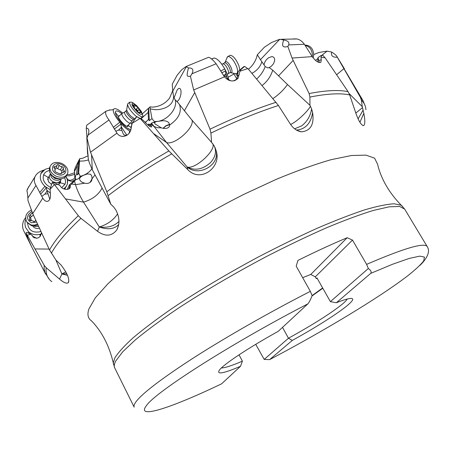 <?xml version="1.0" encoding="UTF-8"?>
<svg xmlns="http://www.w3.org/2000/svg" width="451" height="451" viewBox="0 0 451 451"><rect width="100%" height="100%" fill="white"/><g stroke="black" fill="none" stroke-linecap="round" stroke-linejoin="round"><path stroke-width="0.68" d="M283.769 39.992C288.009 40.759 289.638 42.4 288.668 44.92L287.839 46.43C282.743 48.06 281.39 45.917 283.769 39.992L279.772 39.26L260.436 59.679L257.335 54.751C256.134 60.045 253.552 64.538 249.6 68.225L248.439 69.183M172.716 90.674L169.514 98.217C165.246 103.572 159.739 106.543 152.996 107.112L150.087 106.87L150.194 108.894L154.952 109.666L158.51 109.599C167.501 108.257 172.53 104.339 173.584 97.856M142.527 113.686L148.633 108.122L148.125 112.468L148.475 119.47L145.346 122.542M88.204 155.736L82.674 158.233L79.737 158.713L79.494 161.148L84.038 160.945L88.509 159.975M74.511 171.262L74.257 170.743L75.3 167.563L79.083 159.891L77.403 165.579L76.557 173.934L75.672 175.665L75.193 178.044L76.061 179.47L70.164 185.491L70.294 186.917C69.928 190.626 62.029 189.967 60.473 186.054L57.976 184.324L52.75 182.266L51.876 183.258L50.129 189.273L54.453 184.532L65.48 198.897L83.531 202.127C79.821 195.988 77.149 190.181 75.509 184.707L71.641 183.991M67.148 174.458L69.138 174.633L74.725 172.626M28.841 186.41L26.857 190.739C27.269 191.613 27.607 194.043 27.877 198.017L27.951 200.503L32.731 213.599L49.525 249.984L55.924 260.041L61.065 265.053C67.357 273.216 69.77 279.09 68.298 282.67C66.669 283.893 63.749 282.704 59.532 279.096L46.154 267.668L44.153 265.25L34.969 248.952L49.103 249.076M32.731 213.599L42.794 198.136L35.979 185.462C34.135 182.424 33.825 179.475 35.054 176.617C36.418 173.855 38.893 171.837 42.467 170.557L43.488 170.388M66.539 175.755L69.522 175.811L74.037 174.52L74.815 173.86M74.257 170.743L74.516 171.363L77.403 165.579M76.557 173.934L77.668 174.819L79.173 159.913L79.737 158.713M140.943 118.833L148.125 112.468M148.475 119.47L149.332 120.648L148.695 108.172L150.087 106.87M186.438 66.522L172.75 91.13L172.243 84.168L177.147 75.204L181.725 69.742L186.054 66.528L188.45 67.932C192.752 67.887 193.919 69.837 191.951 73.784L190.44 76.264L193.659 89.963L210.036 129.183L210.927 133.107L211.553 142.347L214.05 145.634L216.001 150.335C220.263 164.965 198.637 177.333 187.126 166.966C195.17 170.078 217.872 148.723 212.303 143.209M172.75 91.13L173.691 97.117L175.168 99.846L177.102 101.599L191.991 120.152L211.553 142.347M228.133 77.239L233.968 74.003L233.601 73.479M260.436 59.679L265.199 66.573L267.809 67.909L269.179 67.565L272.725 70.153L287.49 84.517L309.961 105.314L311.59 108.871L312.616 112.575C310.807 123.461 305.412 129.296 296.425 130.068M257.335 54.751L264.314 47.282L271.609 42.467L279.772 39.26M29.907 233.906L29.834 233.026L28.881 232.056C31.97 234.486 35.618 235.27 39.812 234.402L41.436 233.922M28.706 231.91L25.724 227.693C24.726 225.032 24.737 222.292 25.752 219.474M40.996 231.566C32.929 233.364 28.436 230.489 27.534 222.941M40.195 236.544L40.111 234.345M36.807 238.308L33.086 236.454M29.834 233.026L30.809 234.486M41.577 232.812L41.43 232.992C40.178 238.072 37.36 239.357 32.974 236.865L32.354 235.591L30.194 234.052L26.75 232.288L26.017 233.043L27.607 237.66L27.19 235.005L34.969 248.952M27.607 237.66L31.345 246.156L23.599 230.54C21.755 226.103 22.432 221.791 25.617 217.596M28.554 231.775L28.627 233.252M27.156 236.533L26.789 237.063M27.55 238.624L27.861 238.241M28.498 240.575L28.796 240.304M27.415 235.36L30.341 234.148M27.19 235.005L26.017 233.043M32.354 235.591L34.383 237.965M67.487 275.296L61.905 273.977L65.761 271.823M337.241 57.164C332.737 57.525 330.871 55.823 331.637 52.051C334.4 53.776 336.119 55.197 336.796 56.313L360.388 97.309L361.392 100.195L362.26 106.639L363.839 113.398L359.887 122.266M287.839 46.43L292.045 58.044L309.115 93.543L309.905 97.066C327.06 93.667 340.319 92.945 349.677 94.913L356.076 113.821C358.928 121.578 361.46 125.502 363.675 125.587C365.141 124.437 365.192 120.372 363.839 113.398M309.905 97.066L309.961 105.314M210.927 133.107C235.01 121.454 257.515 112.248 278.447 105.495L290.156 123.777C293.218 128.467 297.006 131.156 301.527 131.85C310.643 130.829 314.341 124.408 312.616 112.575M187.819 169.632L168.871 150.938L153.419 133.462L166.577 142.522L187.126 166.966L187.819 169.632C200.622 183.377 222.05 167.079 216.068 150.544L215.725 149.332M87.004 137.921L86.254 128.18C88.903 128.202 89.523 130.486 88.108 135.041L87.004 137.921L90.51 152.235L106.825 191.805L110.754 204.196L113.675 206.964L115.963 210.222C119.605 217.337 119.904 223.882 116.854 229.852C111.786 236.347 105.348 236.831 97.54 231.307L80.932 218.335L78.316 215.719L65.48 198.897M50.129 189.273L50.36 193.445C50.828 197.747 49.92 200.379 47.648 201.332C45.923 201.665 44.305 200.599 42.794 198.136M41.937 196.247L44.897 194.099L48.054 193.834L49.768 199.207M40.596 194.234L46.284 187.825L47.034 191.038L44.897 194.099M46.284 187.825L44.914 186.297L39.75 192.515M44.914 186.297C40.641 182.091 39.35 177.818 41.035 173.483L45.168 169.305L49.396 168.065M42.806 170.433L44.046 169.976M45.094 186.46L50.112 189.634M75.712 178.861C73.039 181.697 70.384 181.962 67.751 179.661L67.391 184.098L67.464 180.158L66.009 176.499M67.391 184.098L64.702 189.234M63.777 188.93L66.579 186.066M50.371 187.357C44.39 183.918 42.146 179.718 43.634 174.751C44.655 172.575 46.521 171.16 49.244 170.506M64.521 177.671C65.649 179.972 65.807 182.148 65.006 184.205L61.748 187.701M50.298 193.039L47.062 190.418M67.554 179.374C69.572 180.913 72.075 180.4 75.052 177.829M75.193 178.044L74.787 177.429L74.516 171.363M74.787 177.429L75.672 175.665M77.668 174.819L78.677 173.077L79.494 161.148M88.137 154.997L87.579 154.084L87.257 147.5M78.677 173.077L80.12 175.918L80.03 176.488L84.078 175.089L86.778 173.646L89.659 171.442L91.874 168.922M87.274 146.023L88.306 159.124L89.366 162.873L92.308 169.796L110.754 204.196M131.94 123.427L139.968 118.506L142.369 119.611L136.816 116.584L131.94 123.427L131.162 127.813C130.373 133.445 127.345 136.315 122.063 136.439L119.521 135.638L117.435 133.93L108.99 119.972C105.934 115.884 104.942 112.947 106.019 111.166L86.699 125.254L86.254 128.18M140.549 118.844L153.419 133.462M90.51 152.235L116.888 133.186M191.991 120.152C194.826 127.639 174.171 145.774 166.577 142.522L154.016 126.46L151.181 124.487L150.888 125.051L151.75 126.855C150.482 127.272 148.154 125.603 144.765 121.849L142.369 119.611M139.968 118.506L136.8 116.674M130.711 130.446L131.123 128.49M130.982 128.721L131.269 126.269M135.407 117.959L136.399 117.029M115.992 131.202L118.545 130.068L121.917 130.502L123.349 134.156C124.82 135.751 126.556 135.695 128.552 133.992M106.019 111.166L110.258 109.886M86.705 125.254L87.133 124.921M114.278 129.121L120.986 124.07L119.791 122.227C114.763 116.048 112.643 111.73 113.432 109.283L114.661 108.612C116.544 108.64 119.211 110.145 122.672 113.116M119.966 122.424L120.152 122.644C123.501 126.443 126.68 129.212 129.679 130.959L130.39 131.286M131.76 123.991L130.858 122.587M127.295 126.376L128.033 126.291C126.449 127.757 118.145 119.194 118.297 116.24L115.326 112.4C115.569 110.123 117.739 110.529 121.832 113.624L122.339 113.286M130.328 129.64C126.5 128.783 118.066 120.079 115.963 114.791L115.332 112.4M128.868 133.654L129.894 131.089M126.77 135.097L121.319 126.883L121.201 127.492L118.545 130.068M120.986 124.07L121.319 126.883M145.183 122.356L146.225 121.437M149.332 120.648L151.97 118.596L150.194 108.894M151.97 118.596L154.377 121.618L158.177 121.336C168.353 119.628 177.852 107.727 175.168 99.846M177.102 101.599L178.066 100.697C181.172 97.709 182.424 88.058 178.974 88.334L177.322 89.614L174.041 97.833M190.44 76.264C187.013 76.467 186.133 77.189 188.45 67.932M278.447 105.495L248.304 69.026L244.594 66.393L240.738 69.764L239.977 71.185L247.734 68.614M239.977 71.185L238.027 78.384C233.59 82.229 229.069 81.716 224.457 76.85L216.13 63.771L213.96 61.263C211.592 58.771 209.788 57.457 208.559 57.311L207.736 57.621M193.659 89.963L224.457 76.85M234.131 80.785L235.986 79.754L237.017 78.463L238.184 71.495L243.557 66.81L244.594 66.393M237.474 76.242L239.233 74.832M223.606 75.193L226.374 76.805L228.775 80.301M221.723 72.836L225.573 70.931L225.004 69.403C227.101 73.457 228.33 77.076 228.702 80.255M224.874 69.15L224.75 68.918C220.855 62.142 217.326 58.512 214.157 58.032L212.849 58.529M227.281 78.835L225.788 73.507L225.731 73.992L224.175 75.249M225.573 70.931L225.788 73.507M230.698 80.847L228.618 79.562M233.635 80.881L233.934 80.825M236.409 79.348L234.39 80.458M233.968 74.003L236.786 78.863M237.401 76.039L235.552 73.648L236.29 73.705C237.886 73.225 238.038 70.97 236.747 66.94C234.058 60.502 231.183 56.989 228.116 56.409L226.96 57.514M256.67 78.998C260.577 75.469 263.418 71.326 265.199 66.573M264.111 64.634C264.483 62.046 265.932 59.774 268.458 57.829L271.795 56.595L272.697 56.713L274.067 57.643L274.682 59.199L274.614 61.009L273.492 63.743L271.434 66.139L269.179 67.565M349.677 94.913L348.059 91.643L325.453 58.269L322.736 55.135L321.597 55.665L321.005 57.164L325.036 57.779M321.005 57.164L321.253 59.633L320.932 62.221C318.637 63.168 315.728 61.297 312.222 56.617L304.386 44.271C302.294 41.424 299.847 39.654 297.046 38.966L293.607 38.865M292.045 58.044L312.222 56.617M319.128 62.503L318.885 60.789L321.253 59.633M318.885 60.789L317.978 57.66L320.881 55.603L322.172 55.287M313.727 54.515L319.049 52.468L327.082 51.121L331.637 52.051M342.777 66.545L362.835 100.347M255.734 344.327L264.196 359.413L269.58 359.644L292.287 340.415C330.459 319.443 362.593 296.871 349.903 298.523C347.202 298.85 342.681 300.259 336.339 302.762L330.386 301.64L316.985 277.929L316.292 278.617L317.194 278.29M221.413 367.931C224.728 367.999 231.724 365.738 242.401 361.161L239.03 354.83M240.518 366.291L221.621 383.807C172.615 407.315 134.533 420.355 146.699 405.263C156.069 391.71 231.183 343.482 307.853 303.878L278.228 331.338C248.636 347.704 224.057 364.036 219.536 369.899C216.147 374.871 223.144 373.665 240.518 366.291L242.401 361.161M307.853 303.878C309.239 302.232 310.666 299.475 312.131 295.608L310.339 291.346C270.51 311.72 227.417 336.277 195.052 356.921C162.315 378.068 142.668 392.968 136.112 401.627L136.101 401.644C134.235 404.164 133.592 406.007 134.184 407.163L114.689 367.858C113.855 366.212 114.233 363.884 115.828 360.879L122.751 351.769L135.373 339.862C146.569 330.628 160.415 320.385 176.922 309.132C203.942 291.369 233.776 273.842 266.417 256.546C287.597 245.694 307.695 236.076 326.71 227.699C344.632 220.229 360.186 214.473 373.377 210.425L389.241 206.812L399.654 206.462L404.671 209.101L427.277 246.697C424.724 242.153 404.502 248.044 366.612 264.371L352.502 240.09L347.169 237.722C332.229 243.985 315.818 251.545 297.936 260.407L296.211 266.169L310.339 291.346M302.672 277.675L310.767 274.456L347.169 237.722M310.767 274.456L315.294 276.852L316.292 278.617M312.12 295.58L322.651 287.947M322.82 288.245L311.985 295.986M282.512 327.37L288.465 338.233C312.926 324.692 330.831 313.372 342.179 304.267C344.84 302.046 346.52 300.304 347.231 299.047M264.196 359.413L288.465 338.233L292.287 340.415M330.386 301.64L368.343 268.514C370.931 270.335 371.714 271.959 370.705 273.379L336.339 302.762M368.343 268.514L366.612 264.371M352.502 240.09L315.294 276.852M349.153 93.594L362.26 106.639M355.828 113.066L362.514 107.586M317.763 61.973L317.978 57.66M319.099 61.669L319.004 62.469M290.607 124.453C296.538 121.855 307.024 112.254 310.451 106.273M287.49 84.517C283.673 89.918 278.842 94.597 272.996 98.56M262.116 85.532C267.336 81.377 270.871 76.247 272.725 70.153M226.374 76.805L225.731 73.992M224.75 68.918L220.714 71.044M154.377 121.618L154.31 122.306L152.111 122.757L151.722 123.416L154.016 126.46L157.354 127.695L161.295 127.842L163.944 128.456C167.71 128.558 169.604 127.413 169.627 125.017C178.59 118.867 181.9 112.079 179.56 104.655M169.627 125.017L168.883 122.802C167.366 121.189 165.094 120.53 162.067 120.817L158.177 121.336C155.33 121.567 154.253 122.413 154.941 123.867L155.121 124.081M163.02 128.309L166.064 125.626L169.582 124.363M161.295 127.842L154.941 123.867M151.722 123.416L151.181 124.487M152.111 122.757L149.777 124.904L149.095 124.155L149.783 124.837M147.798 124.95L148.915 123.963L150.262 125.598L150.888 125.051M150.262 125.598L149.095 124.155M148.362 125.417L149.337 124.566M121.917 130.502L121.201 127.492M119.791 122.227L113.336 127.329M169.621 124.701L166.069 125.835L163.223 128.349M128.028 126.291L128.27 125.04M119.746 115.495L118.297 116.178M118.714 224.53C114.255 229.164 107.783 229.982 99.293 226.983C107.462 224.44 113.562 220.054 117.598 213.83M102.073 188.073C98.544 194.787 92.365 199.472 83.531 202.127L99.293 226.983C107.772 228.048 114.323 226.182 118.951 221.396M54.887 184.854L57.976 184.324M54.453 184.532L52.164 182.762M48.054 193.834L47.034 191.038M67.284 189.386L69.454 184.763L69.956 185.942L70.164 185.491M74.353 181.234L73.676 180.992L69.454 184.763M80.03 176.488C79.5 178.184 78.175 179.177 76.056 179.47M74.483 181.099L75.509 184.707L84.568 183.213L81.783 182.069C78.282 179.475 79.049 177.147 84.078 175.089L87.483 173.923L90.572 174.266L91.812 176.008L92.032 178.776L94.975 174.965M90.042 182.469L92.043 178.697M84.568 183.213L86.88 183.484C90.104 183.083 91.824 181.511 92.032 178.776M92.021 178.872L90.161 182.373M43.634 174.746L47.851 177.187L48.409 181.606L51.329 184.307M58.54 184.713L60.372 182.723L60.637 180.58M32.703 225.923C34.265 228.178 36.508 228.933 39.446 228.206M38.589 226.357L35.082 226.475L33.955 225.996M37.957 224.993L33.639 225.99L31.435 225.658L27.246 222.563M37.546 224.096L34.699 225.072L31.762 225.077L30.826 224.863L26.851 222.05C24.427 217.061 25.904 213.058 31.282 210.036M36.627 222.106L31.395 222.76C26.09 219.271 26.243 215.51 31.846 211.463M32.337 212.663L29.005 216.424L29.794 217.156L29.58 220.308L33.273 221.052L33.983 221.807L35.403 220.872L35.685 220.071M31.187 220.443L30.984 218.746M30.127 217.602L33.391 215.088M61.116 178.793L60.986 179.746C59.752 182.497 57.226 183.219 53.398 181.916C50.343 180.332 49.007 178.246 49.396 175.665L50.518 173.894M60.62 178.861C59.16 180.479 57.085 180.778 54.402 179.769C51.775 178.416 50.58 176.623 50.822 174.385M67.03 174.638L65.074 177.373C62.43 179.137 59.239 179.267 55.496 177.767C52.575 176.403 50.608 174.447 49.599 171.904L49.351 168.234L50.078 166.622M56.212 176.268C51.527 173.832 49.475 170.653 50.05 166.723C51.933 162.461 55.817 161.357 61.697 163.403C66.398 165.861 68.428 169.069 67.797 173.026C65.919 177.192 62.058 178.275 56.212 176.268M61.274 164.457C69.73 167.924 65.485 178.179 57.114 174.216C48.533 170.658 53.021 160.449 61.274 164.457M61.297 173.314L64.628 171.639L63.179 168.68L63.642 167.873L62.018 166.599L60.434 166.419L58.089 164.638L57.283 164.897L57.074 165.602L53.759 166.988L55.214 169.931L54.729 170.766L55.484 171.949L59.842 173.883L61.297 173.314L61.06 173.81M55.219 169.328L56.899 165.979M55.997 167.885L62.159 170.788M61.855 171.419L61.674 172.468M130.711 122.869C130.159 123.636 128.727 122.999 126.421 120.964C123.236 117.779 121.708 115.332 121.832 113.624L118.371 116.73M133.659 119.25L132.323 120.44C131.839 121.105 130.581 120.541 128.546 118.737C125.733 115.918 124.38 113.759 124.482 112.254L124.78 111.989M136.275 109.108L137.764 110.878M140.954 118.297L140.362 118.517M136.721 116.741L134.725 115.05C130.288 110.63 127.915 107.039 127.594 104.282L128.18 103.459M141.298 111.386C142.939 115.259 141.569 115.394 137.194 111.797C131.686 105.709 130.519 102.901 133.688 103.375L136.732 105.675L141.298 111.386L143.046 116.335C142.262 117.452 140.131 116.454 136.647 113.336C131.816 108.449 129.46 104.733 129.589 102.191L132.042 102.225L134.246 103.696M139.601 112.699L139.534 112.22L141.197 112.784L137.899 107.654L134.297 104.491L134.392 105.201L132.695 104.621L135.407 109.367L138.846 112.587L139.601 112.699L139.32 112.947M225.551 70.469L224.124 67.808M227.27 74.494L227.964 73.829C228.708 73.395 228.725 72.098 228.003 69.933C226.549 66.427 224.942 64.375 223.189 63.783L222.67 63.912M239.763 69.758L238.9 65.75C236.223 59.312 233.342 55.806 230.264 55.236L229.458 55.676M312.239 56.646L312.374 55.428C312.16 49.824 309.769 46.492 305.197 45.433M313.163 57.953L313.71 55.123C313.434 49.221 310.869 45.884 306.02 45.117L305.028 45.185M35.979 185.462L27.877 198.017M173.584 97.85L173.573 96.824M251.946 73.333C256.901 70.672 260.176 66.9 261.772 62.029M236.612 73.62L237.683 74.189M40.122 235.591L39.812 234.402M49.187 279.169L44.976 272.539L44.147 268.779L44.153 265.25M51.826 281.655C47.473 278.476 45.585 273.819 46.154 267.668M55.885 259.985L61.905 273.977L59.532 279.096M114.689 367.858L113.291 362.88C109.181 345.607 101.903 331.586 91.468 320.83C87.911 318.434 87.06 314.482 88.903 308.969L95.33 297.801L107.975 283.73C119.442 273.047 133.795 261.473 151.034 249.008C178.59 230.004 211.293 210.747 244.391 194.105L276.446 179.267C296.837 170.816 315.102 164.277 331.243 159.648L351.459 155.516L365.964 155.127L374.601 158.171L377.56 164.198C381.005 178.788 388.892 192.464 401.227 205.239L394.163 203.784C387.003 204.179 377.211 206.192 364.791 209.828C350.94 214.428 335.014 220.595 317.019 228.336C298.117 236.893 278.397 246.528 257.854 257.239C226.413 274.18 197.944 291.16 172.457 308.18C156.892 318.964 143.841 328.785 133.304 337.636C124.369 345.77 118.213 352.535 114.83 357.936L113.291 362.88L113.551 364.577M361.392 100.195C364.16 102.76 365.665 105.929 365.913 109.694M108.167 195.599C126.94 181.308 148.103 167.4 171.668 153.87M51.352 253.214C56.865 243.241 66.725 231.617 80.932 218.335M49.525 249.984C54.977 240.135 64.572 228.713 78.316 215.719M74.494 171.138L74.297 170.754M92.308 169.796L91.559 154.952M106.825 191.805C125.215 177.807 145.893 164.187 168.871 150.938M108.99 119.972L88.108 135.041M129.341 132.374L129.679 130.959M184.324 110.839L194.697 92.641M210.036 129.183C233.55 117.869 255.57 108.9 276.097 102.281M243.557 66.81L244.053 66.709M216.13 63.771L191.951 73.784M278.673 75.757L293.15 60.44M309.115 93.543C325.808 90.347 338.791 89.715 348.059 91.643M304.386 44.271L288.668 44.92M327.082 51.121L321.428 55.687M317.955 58.489L315.531 60.445M336.655 74.736L343.955 68.597M344.491 68.902L336.925 56.533M370.705 273.379L392.725 264.179L409.192 258.434L419.751 256.14L424.459 257.093L423.669 260.954C420.642 264.805 415.377 269.721 407.867 275.702C379.037 297.829 323.44 331.209 270.087 359.391M402.517 206.366L401.227 205.239L404.671 209.101M360.388 97.309L362.948 100.545L365.248 106.132M358.071 118.867L363.14 110.083M294.616 128.811L301.747 125.829C307.3 121.375 310.581 115.727 311.59 108.871M187.126 166.966C194.843 170.98 202.606 169.548 210.42 162.681C215.601 156.925 216.813 151.243 214.05 145.634M150.2 125.53L149.501 126.252M131.078 127.627L128.338 125.479L127.672 125.575M99.293 226.983L97.54 231.307M69.922 185.868L68.811 188.879M73.676 180.992L74.212 181.381M65 184.205L60.372 182.723L58.275 183.106M61.905 273.977L66.754 273.695M33.65 221.627L33.413 221.311M30.741 220.635L29.653 219.186M31.305 216.57L30.037 214.868M33.008 214.231L32.184 213.103M59.087 178.94L55.011 178.489L51.91 175.772M64.115 170.585L63.377 172.107M54.706 170.873L54.898 170.472M54.233 168.003L54.937 166.492M57.745 168.488L59.228 165.354M60.524 169.723L62.018 166.599M134.528 118.731L133.958 118.979C133.485 119.645 132.228 119.075 130.192 117.271C127.379 114.447 126.021 112.282 126.122 110.788L124.482 112.254M134.663 118.771L131.326 116.561C128.755 114.041 127.221 111.837 126.725 109.948L126.41 110.523M126.714 109.475L127.594 104.282M140.532 111.617L139.923 112.158M132.898 105.19L133.299 104.829M134.235 106.904L135.706 105.59M135.706 109.616L137.899 107.654M139.353 109.43L137.572 111.019L139.342 109.452M228.245 73.62L229.632 72.848C230.557 72.572 230.63 71.258 229.863 68.907C228.291 65.164 226.616 63.117 224.846 62.768L222.991 63.788M230.168 72.487C232.062 73.214 232.485 71.833 231.442 68.338C228.967 62.937 226.864 60.84 225.134 62.046L224.389 63.022M224.987 62.621L227.53 56.646M35.054 176.617L27.178 189.505M74.037 174.52L74.81 173.798M173.517 96.661L173.601 97.856L173.691 97.117M25.425 226.819L25.724 227.693M45.613 274.016L30.871 245.282M33.244 237.181L32.974 236.865M47.648 201.332L48.894 200.594M43.268 170.563C41.345 172.519 40.601 173.494 41.035 173.483M67.532 179.335L66.376 177.142M87.455 149.242L86.812 137.668M131.19 127.921L132.137 123.303M122.063 136.439L125.198 136.027L127.966 134.533M86.908 137.893L87.567 136.563M176.882 101.701L177.209 101.52M244.194 66.539L240.738 69.764M234.892 80.571L238.027 78.384M208.559 57.311L186.054 66.528M267.753 67.921L269.112 67.605M320.881 55.603L321.597 55.659M320.125 62.576L320.932 62.221M281.356 39.288L297.046 38.966M336.796 56.313L337.573 57.525M427.277 246.697C431.336 252.859 424.29 261.343 419.808 265.487M362.779 125.468L363.675 125.587M319.15 62.435L319.19 62.114M296.955 130.373L301.471 131.844M213.96 61.263L211.615 58.889L214.157 58.032M216.068 150.533L214.947 147.336M153.96 122.74L154.315 122.294M109.198 109.92C111.42 110.095 112.829 109.881 113.432 109.283M130.316 129.634L127.554 128.247M118.551 225.432L116.854 229.852M69.973 187.785L70.294 186.917M79.951 176.747L80.115 175.963M81.783 182.069L82.826 182.61M48.409 181.612L48.787 182.142M68.806 281.599L68.326 282.636M33.757 221.706L33.273 221.052M31.063 218.853L29.794 217.156M60.44 180.874L59.419 182.976M49.396 175.665L47.592 179.526M50.563 173.973L49.875 174.61M61.285 178.765C58.224 179.036 56.217 178.827 55.27 178.134M55.225 178.117C54.751 178.021 51.521 176.595 49.599 171.904M50.05 166.723L49.351 168.234M60.913 173.911L61.342 173.021M54.706 170.997L55.028 170.315M61.674 171.797L63.179 168.68M130.367 123.179L126.894 126.263M124.532 112.164L121.894 113.517M132.143 120.654L130.751 122.745M129.589 102.191L127.678 103.905M142.544 116.781L141.14 118.027M133.688 103.375L132.042 102.225M138.987 112.711L139.534 112.22M133.53 105.974L134.28 105.303M137.583 111.036L139.32 109.497M223.189 63.783L221.734 64.138M235.574 73.654L230.811 72.735M230.264 55.236L228.116 56.409M237.902 72.808L237.091 73.259M306.02 45.117L305.113 45.309"/></g></svg>
